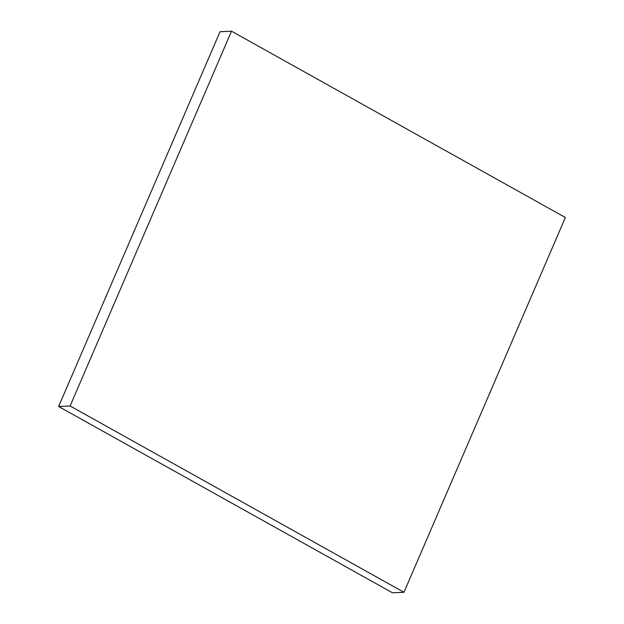 <?xml version="1.0" encoding="UTF-8"?>
<svg xmlns="http://www.w3.org/2000/svg" width="624" height="624" viewBox="0 0 624 624"><rect width="100%" height="100%" fill="white"/><g stroke="black" fill="none" stroke-linecap="round" stroke-linejoin="round"><path stroke-width="0.94" d="M231.512 31.2L565.367 217.503L403.962 592.277L70.106 405.982L231.512 31.2L220.038 31.723L58.633 406.497L70.106 405.982M58.633 406.497L392.488 592.8L403.962 592.277"/></g></svg>
